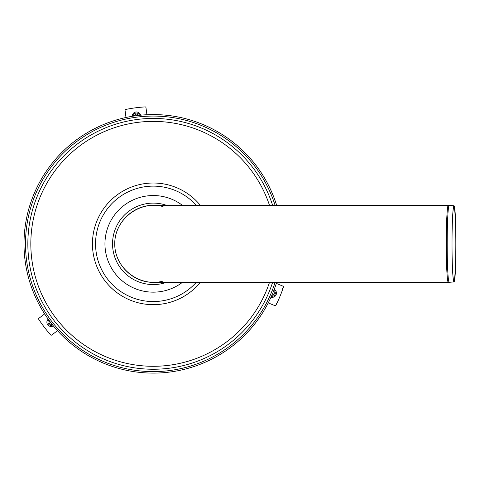 <?xml version="1.0" encoding="UTF-8"?>
<svg xmlns="http://www.w3.org/2000/svg" width="480" height="480" viewBox="0 0 480 480"><rect width="100%" height="100%" fill="white"/><g stroke="black" fill="none" stroke-linecap="round" stroke-linejoin="round"><path stroke-width="0.72" d="M182.412 282.36A48.3 48.3 0 0 1 117.582 211.29A48.3 48.3 0 0 1 182.412 205.326M163.062 206.592C139.614 200.094 114.426 219.516 114.75 243.846C114.426 268.176 139.614 287.592 163.062 281.094M452.778 273.798A36.792 1.926 90 0 0 453.906 280.638A36.792 1.926 90 0 0 455.826 243.846A36.792 1.926 90 0 0 453.906 207.054A36.792 1.926 90 0 0 452.778 213.888M449.196 205.368A10.554 10.536 -90 0 0 448.278 205.326A38.514 2.016 90 0 0 446.262 243.846A38.514 2.016 90 0 0 448.278 282.36L449.208 282.318A38.478 2.016 -90 0 1 447.186 243.93A38.478 2.016 -90 0 1 449.196 205.368A38.478 2.016 -90 0 1 449.208 205.368L153.264 205.326C132.66 205.176 114.6 223.236 114.75 243.846C114.6 264.45 132.66 282.51 153.264 282.36L448.278 282.36M456 243.846A38.052 1.992 90 0 0 454.02 205.788A38.052 1.992 90 0 0 452.814 213.372A38.052 1.992 90 0 0 452.814 274.314A38.052 1.992 90 0 0 454.02 281.898A38.052 1.992 90 0 0 456 243.846M275.094 282.36A127.776 127.776 0 0 1 78.438 347.412A127.776 127.776 0 0 1 78.438 140.274A127.776 127.776 0 0 1 275.094 205.326M276.66 282.36A129.264 129.264 0 0 1 77.688 348.714A129.264 129.264 0 0 1 77.688 138.972A129.264 129.264 0 0 1 276.66 205.326M271.026 297.162A4.218 4.218 0 0 0 274.236 289.41A4.218 4.218 0 0 1 271.026 297.162M271.458 296.184A3.168 3.168 0 0 0 273.852 290.406M271.896 295.2A2.112 2.112 0 0 0 273.462 291.414M135.912 112.02A4.218 4.218 0 0 0 132.24 116.298A4.218 4.218 0 0 1 140.562 115.206A4.218 4.218 0 0 0 135.912 112.02M139.5 115.314A3.168 3.168 0 0 0 133.296 116.13M138.426 115.434A2.112 2.112 0 0 0 134.364 115.968M48.21 319.164A4.218 4.218 0 0 0 53.322 325.824A4.218 4.218 0 0 1 48.21 319.164M48.84 320.034A3.168 3.168 0 0 0 52.644 324.996M49.476 320.904A2.112 2.112 0 0 0 51.972 324.15M44.628 313.902L38.718 318.438L38.604 319.146A137.178 137.178 0 0 0 50.85 335.112L51.57 335.178L57.48 330.648M146.91 114.732L145.938 107.346L145.386 106.89A137.178 137.178 0 0 0 125.436 109.518L125.016 110.1L125.988 117.486M268.254 302.898L275.136 305.748L275.814 305.496A137.178 137.178 0 0 0 283.512 286.902L283.218 286.248L276.33 283.398M276.072 303.852L276.75 303.588M282.834 288.912L282.534 288.252M166.518 282.36A40.734 40.734 0 0 1 113.094 237.126A40.734 40.734 0 0 1 166.518 205.326M200.34 282.36A60.822 60.822 0 0 1 92.442 243.846A60.822 60.822 0 0 1 200.34 205.326M196.242 282.36A57.708 57.708 0 0 1 95.556 243.846A57.708 57.708 0 0 1 196.242 205.326M269.49 282.36A122.436 122.436 0 0 1 30.828 243.846A122.436 122.436 0 0 1 269.49 205.326M272.628 282.36A125.424 125.424 0 0 1 27.846 243.846A125.424 125.424 0 0 1 272.628 205.326M454.02 205.788L449.208 205.368M454.02 281.898L449.208 282.318"/></g></svg>
